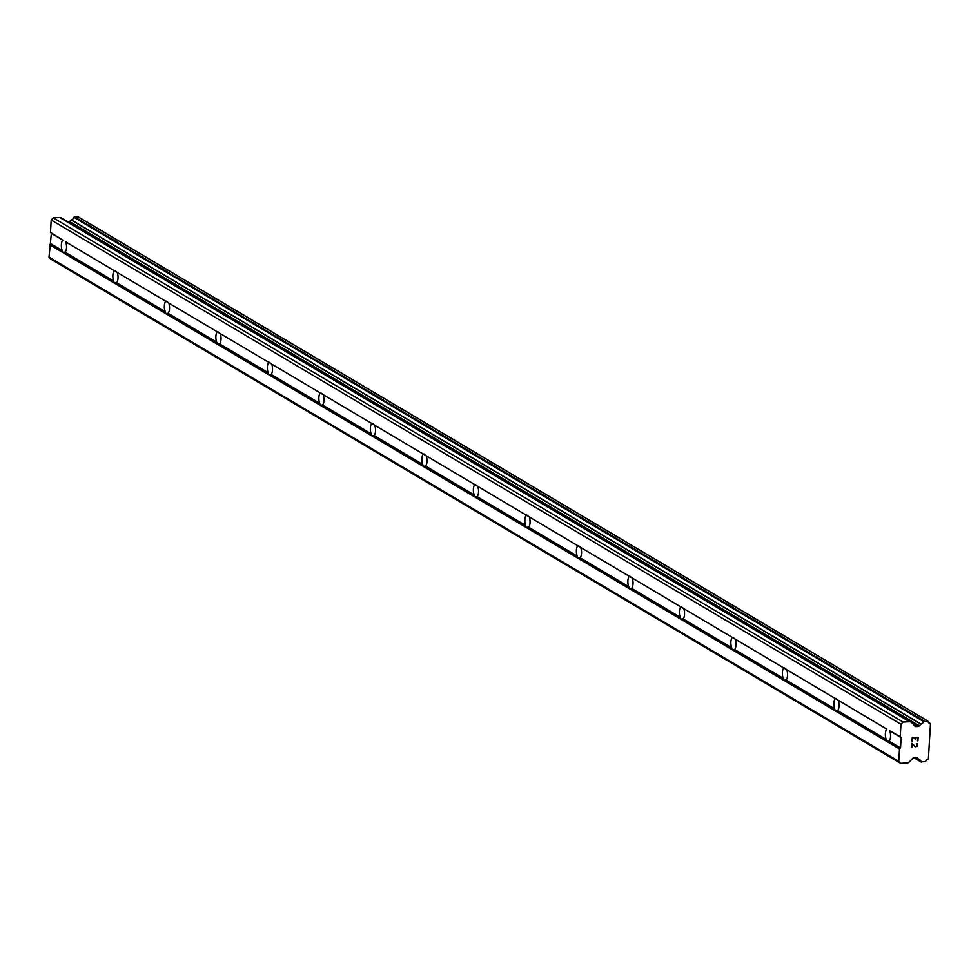 <?xml version="1.0" encoding="UTF-8"?>
<svg xmlns="http://www.w3.org/2000/svg" width="980" height="980" viewBox="0 0 980 980"><rect width="100%" height="100%" fill="white"/><g stroke="black" fill="none" stroke-linecap="round" stroke-linejoin="round"><path stroke-width="1.47" d="M918.836 759.451L918.971 759.549A3.405 3.001 -59.3 0 1 921.188 761.864L925.586 761.656A3.405 3.001 -59.3 0 1 928.379 759.035L930.486 723.681A3.405 3.001 -59.3 0 1 927.974 721.329L923.589 721.537A3.405 3.001 -59.3 0 1 921.077 724.098L919.399 725.825A2.131 1.874 -59.3 0 1 917.991 726.486L916.165 726.584A2.131 1.874 -59.3 0 1 914.83 726.045L911.608 722.566A3.185 2.817 -59.3 0 0 909.599 721.758L903.033 722.076L900.963 724.245L900.228 736.617L889.693 730.798A6.382 2.585 87.2 0 1 889.081 741.125L886.618 741.358L886.226 739.435A6.382 2.585 87.2 0 1 886.839 729.12L65.684 241.852A6.382 2.585 87.2 0 1 65.072 252.166L62.61 252.411L62.218 250.488A6.382 2.585 87.2 0 1 62.83 240.161L50.47 232.382L51.377 233.375L49 257.14L50.825 259.112L900.583 763.346L907.149 763.016A3.185 2.817 -59.3 0 0 909.269 762.011L912.919 758.202A2.131 1.874 -59.3 0 1 914.328 757.528L916.141 757.442A2.131 1.874 -59.3 0 1 917.488 757.981L918.836 759.451L915.516 757.467L918.934 759.524M114.844 270.59L117.184 272.416A6.382 2.585 87.2 0 1 116.571 282.73L114.109 282.963L113.717 281.04A6.382 2.585 87.2 0 1 114.329 270.725L114.844 270.59M166.343 301.142L168.683 302.979A6.382 2.585 87.2 0 1 168.07 313.294L165.608 313.526L165.216 311.603A6.382 2.585 87.2 0 1 165.828 301.289L166.343 301.142M217.842 331.705L220.182 333.531A6.382 2.585 87.2 0 1 219.569 343.845L217.107 344.09L216.727 342.155A6.382 2.585 87.2 0 1 217.339 331.84L217.842 331.705M269.353 362.269L271.68 364.095A6.382 2.585 87.2 0 1 271.068 374.409L268.618 374.642L268.226 372.719A6.382 2.585 87.2 0 1 268.839 362.404L269.353 362.269M320.852 392.821L323.18 394.658A6.382 2.585 87.2 0 1 322.567 404.973L320.117 405.205L319.725 403.282A6.382 2.585 87.2 0 1 320.338 392.968L320.852 392.821M372.351 423.385L374.679 425.21A6.382 2.585 87.2 0 1 374.066 435.524L371.616 435.757L371.224 433.834A6.382 2.585 87.2 0 1 371.837 423.519L372.351 423.385M423.85 453.936L426.178 455.774A6.382 2.585 87.2 0 1 425.565 466.088L423.115 466.321L422.723 464.398A6.382 2.585 87.2 0 1 423.336 454.083L423.85 453.936M475.349 484.5L477.689 486.325A6.382 2.585 87.2 0 1 477.076 496.652L474.614 496.885L474.222 494.961A6.382 2.585 87.2 0 1 474.835 484.647L475.349 484.5M526.848 515.063L529.188 516.889A6.382 2.585 87.2 0 1 528.575 527.203L526.113 527.436L525.721 525.513A6.382 2.585 87.2 0 1 526.334 515.198L526.848 515.063M578.347 545.615L580.687 547.452A6.382 2.585 87.2 0 1 580.074 557.767L577.612 558L577.22 556.077A6.382 2.585 87.2 0 1 577.845 545.762L578.347 545.615M629.858 576.179L632.186 578.004A6.382 2.585 87.2 0 1 631.573 588.319L629.123 588.563L628.731 586.64A6.382 2.585 87.2 0 1 629.344 576.313L629.858 576.179M681.357 606.743L683.685 608.568A6.382 2.585 87.2 0 1 683.072 618.882L680.622 619.115L680.23 617.192A6.382 2.585 87.2 0 1 680.843 606.877L681.357 606.743M732.856 637.294L735.184 639.132A6.382 2.585 87.2 0 1 734.571 649.446L732.121 649.679L731.729 647.755A6.382 2.585 87.2 0 1 732.342 637.441L732.856 637.294M784.355 667.858L786.683 669.683A6.382 2.585 87.2 0 1 786.07 679.998L783.62 680.23L783.228 678.307A6.382 2.585 87.2 0 1 783.841 667.992L784.355 667.858M835.854 698.422L838.194 700.247A6.382 2.585 87.2 0 1 837.582 710.561L835.119 710.794L834.727 708.871A6.382 2.585 87.2 0 1 835.34 698.556L835.854 698.422M917.721 737.67L915.357 737.781L917.721 737.67L917.525 740.892L917.721 737.67M915.357 737.781L915.259 739.545L915.357 737.781M915.259 739.545L914.965 737.805L915.247 739.533M914.965 737.805L912.601 737.916L914.965 737.805M912.601 737.916L912.405 741.137L912.601 737.916M917.917 740.868L918.138 737.23L917.917 740.868M912.025 741.162L912.233 737.524L918.138 737.23M916.251 743.869L917.182 743.698M917.697 744.592L917.635 745.805L917.697 744.592M917.635 745.805L917.305 746.429L917.623 745.805M915.283 746.834L914.217 746.001M912.233 744.151L912.037 747.581L912.233 744.151M915.884 746.674L916.949 746.356L917.305 744.653M914.328 745.609L911.89 743.293L914.328 745.609M911.633 747.605L911.89 743.293M900.228 736.617L901.147 737.597L900.534 747.912L899.493 748.99L898.758 761.362L900.583 763.346M61.85 218.332A3.185 2.817 120.7 0 0 59.841 217.523L53.275 217.854L51.205 220.01L50.47 232.382M78.167 216.948L73.831 217.315A3.405 3.001 -59.3 0 1 71.32 219.863L69.629 221.59A2.131 1.874 -59.3 0 1 68.588 222.215M886.226 739.435L837.582 710.561M899.493 748.99L49.735 244.767M900.534 747.912L889.081 741.125M886.839 729.12L838.194 700.247M834.727 708.871L786.07 679.998M835.34 698.556L786.683 669.683M783.228 678.307L734.571 649.446M783.841 667.992L735.184 639.132M731.729 647.755L683.072 618.882M732.342 637.441L683.685 608.568M680.23 617.192L631.573 588.319M680.843 606.877L632.186 578.004M628.731 586.64L580.074 557.767M629.344 576.313L580.687 547.452M577.22 556.077L528.575 527.203M577.845 545.762L529.188 516.889M525.721 525.513L477.076 496.652M526.334 515.198L477.689 486.325M474.222 494.961L425.565 466.088M474.835 484.647L426.178 455.774M422.723 464.398L374.066 435.524M423.336 454.083L374.679 425.21M371.224 433.834L322.567 404.973M371.837 423.519L323.18 394.658M319.725 403.282L271.068 374.409M320.338 392.968L271.68 364.095M268.226 372.719L219.569 343.845M268.839 362.404L220.182 333.531M216.727 342.155L168.07 313.294M217.339 331.84L168.683 302.979M165.216 311.603L116.571 282.73M165.828 301.289L117.184 272.416M113.717 281.04L65.072 252.166M114.329 270.725L65.684 241.852M62.218 250.488L50.764 243.689M62.83 240.161L51.377 233.375M898.758 761.362L49 257.14M930.547 723.693L928.391 722.419M921.077 724.098L71.32 219.863M903.033 722.076L53.275 217.854M900.963 724.245L51.205 220.01M901.147 737.597L889.693 730.798M917.488 757.981L916.668 757.491M921.188 761.864L913.973 757.577M921.237 762.024L913.826 757.626M930.486 723.681L928.415 722.456M927.435 720.888L77.677 216.654M924.177 721.047L74.419 216.813M923.589 721.537L73.831 217.315M920.931 724.208L71.173 219.986M919.399 725.825L69.629 221.59M917.991 726.486L911.902 722.885M916.165 726.584L914.303 725.47M909.599 721.758L59.841 217.523M918.946 759.537L915.479 757.467M921.445 762.244L913.715 757.663M930.706 723.755L928.354 722.358M927.729 720.962L77.971 216.727M911.045 722.113L61.287 217.879"/></g></svg>
